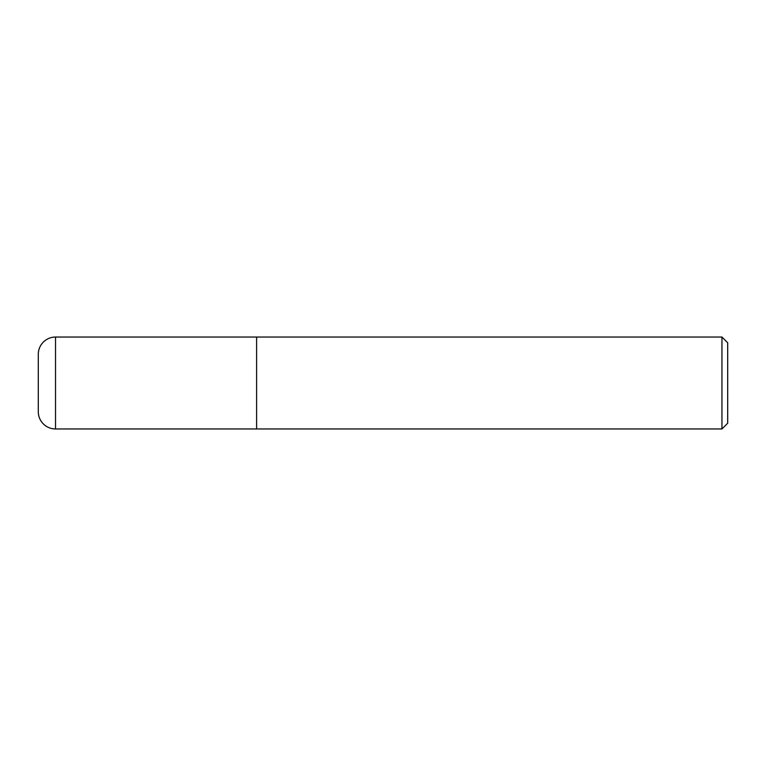 <?xml version="1.0" encoding="UTF-8"?>
<svg xmlns="http://www.w3.org/2000/svg" width="766" height="766" viewBox="0 0 766 766"><rect width="100%" height="100%" fill="white"/><g stroke="black" fill="none" stroke-linecap="round" stroke-linejoin="round"><path stroke-width="1.15" d="M256.61 337.04L55.535 337.04L55.535 428.96L256.61 428.96L256.61 337.04L256.61 428.96L721.955 428.96L721.955 337.04L256.61 337.04M55.535 428.96A17.235 17.235 0 0 1 38.3 411.725L38.3 354.275A17.235 17.235 0 0 1 55.535 337.04M721.955 337.04L727.7 342.785L727.7 423.215L721.955 428.96"/></g></svg>
